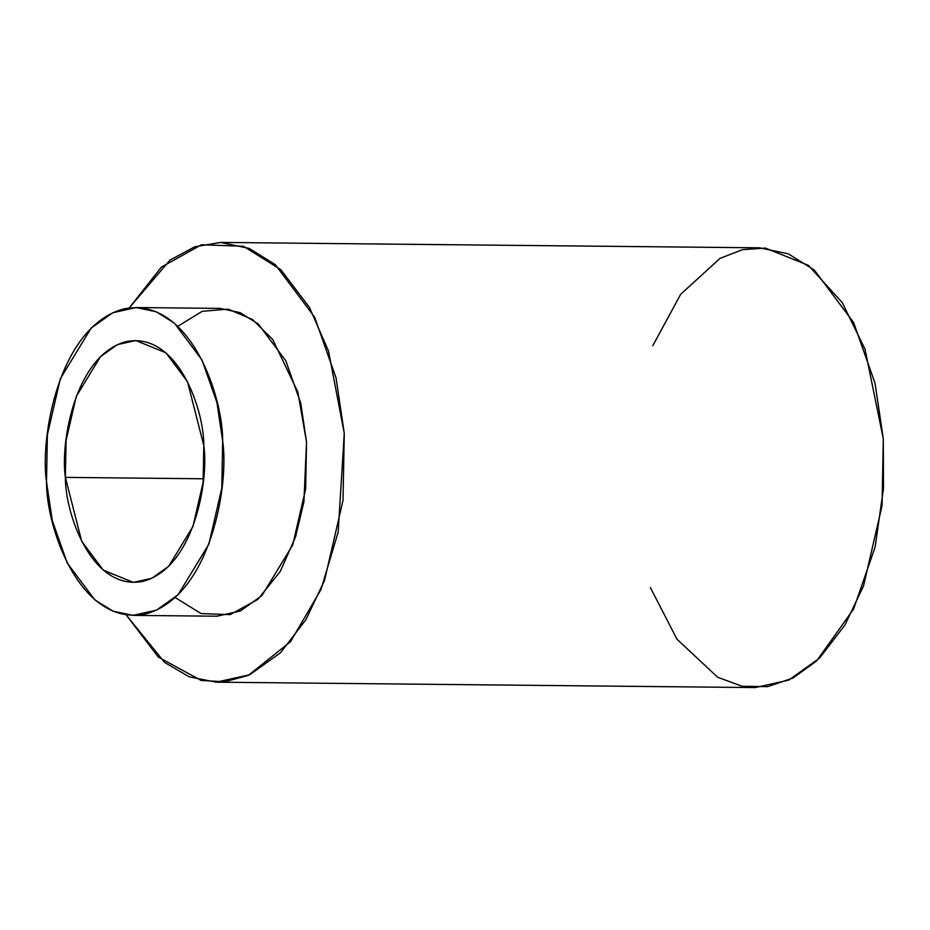 <?xml version="1.0" encoding="UTF-8"?>
<svg xmlns="http://www.w3.org/2000/svg" width="930" height="930" viewBox="0 0 930 930"><rect width="100%" height="100%" fill="white"/><g stroke="black" fill="none" stroke-linecap="round" stroke-linejoin="round"><path stroke-width="1.4" d="M46.5 481.74C46.082 527.182 79.91 626.96 145.254 614.044C210.308 596.955 229.338 485.007 222.677 441.192C223.095 395.75 189.267 295.961 123.922 308.888C58.869 325.977 39.839 437.925 46.5 481.74L47.383 434.822L60.322 378.743L91.128 328.162L112.681 312.771L136.129 307.551L156.217 311.759L174.433 323.152L201.903 359.84L216.911 402.376L222.677 441.192L221.805 488.111L208.866 544.178L178.049 594.77L156.496 610.161L133.048 615.381L112.972 611.161L94.744 599.78L67.274 563.092L52.266 520.544L46.5 481.74M65.379 477.392C60.148 442.971 75.097 355.016 126.213 341.589C177.549 331.429 204.135 409.828 203.798 445.54C209.041 479.961 194.091 567.916 142.976 581.343C91.628 591.503 65.042 513.104 65.379 477.392L81.701 541.307L103.288 570.148L133.385 582.401L151.811 578.297L168.737 566.207L192.952 526.461L203.112 482.391L203.798 445.54L187.476 381.625L165.9 352.784L135.803 340.531L117.378 344.635L100.44 356.725L76.237 396.471L66.065 440.529L65.379 477.392L203.472 478.776L65.379 477.392M133.048 615.381L216.899 616.218L240.347 610.998L261.9 595.607L292.706 545.027L305.645 488.948L306.528 442.029L300.762 403.225L285.754 360.677L258.273 323.989L240.056 312.608L219.98 308.388L136.129 307.551M126.12 614.835L158.309 657.068L201.194 680.469L224.816 681.76L248.368 675.354L290.555 641.665L320.943 589.597L338.148 532.204L344.274 433.334L328.534 351.11L309.469 307.458L280.802 269.642L243.404 246.241L201.403 244.776L161.378 267.119L129.189 307.958L169.934 260.144L194.707 246.81L220.631 242.428L249.321 248.45L275.35 264.701L314.607 317.13L336.044 377.894L344.274 433.334L343.019 500.363L324.535 580.471L305.889 619.706L280.523 652.744L249.74 674.727L216.237 682.178L189.267 676.854L164.552 662.393L126.12 614.835M177.874 326.244L202.217 311.318L228.164 309.132L252.507 319.513L272.734 339.485L297.832 391.995L306.528 442.029L303.912 501.886L295.507 537.029L280.256 571.473L257.819 599.432L230.094 614.637L201.066 613.579L175.154 597.525M216.237 682.178L755.241 687.572L788.745 680.121L819.539 658.126L844.893 625.1L863.552 585.865L882.035 505.757L883.291 438.728L875.049 383.288L853.612 322.524L814.366 270.095L788.326 253.844L759.647 247.822L220.631 242.428M652.802 345.704L680.69 294.264L720.053 258.366L742.489 249.67L765.402 248.101L808.379 265.341L842.336 302.703L865.028 349.25L883.291 438.728L883.5 488.331L875.118 547.084L853.612 609.011L816.552 661.009L793.069 677.982L767.738 686.631L742.094 686.247L717.658 677.249L677.017 639.259L650.384 587.574"/></g></svg>
